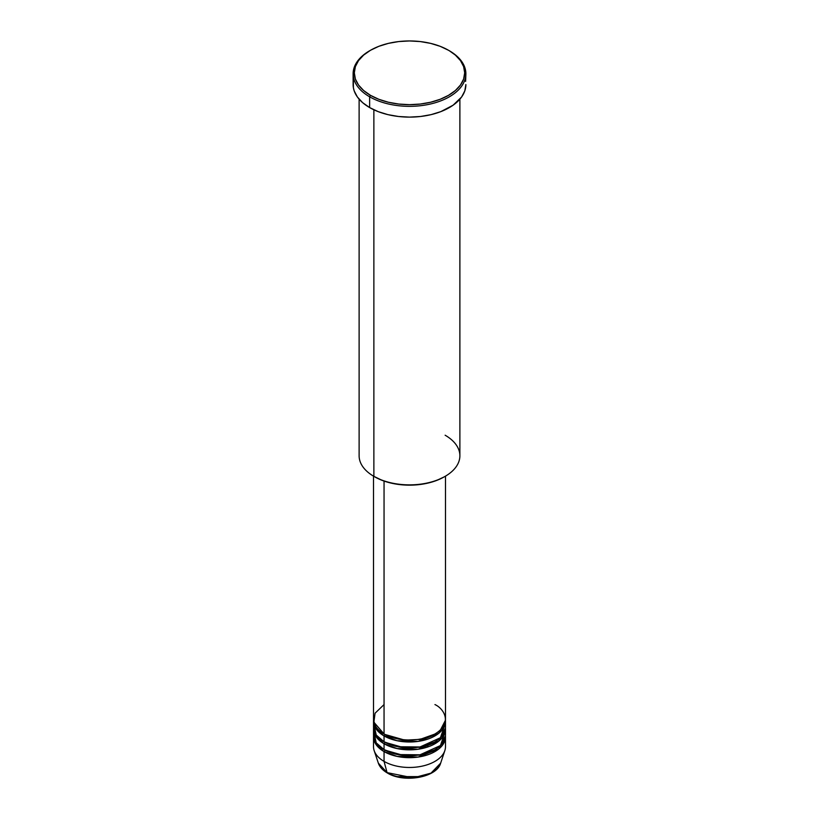 <?xml version="1.0" encoding="UTF-8"?>
<svg xmlns="http://www.w3.org/2000/svg" width="819" height="819" viewBox="0 0 819 819"><rect width="100%" height="100%" fill="white"/><g stroke="black" fill="none" stroke-linecap="round" stroke-linejoin="round"><path stroke-width="1.23" d="M397.41 776.607L421.59 776.607M440.653 763.144L431.009 773.136L413.226 777.866L387.07 772.624A1.198 0.696 120 0 0 387.285 772.941A1.198 0.696 -60 0 1 387.07 772.624A31.726 18.315 0 0 0 418.796 777.19A31.726 18.315 0 0 0 440.653 763.144C436.803 777.63 403.736 783.261 387.285 772.941C382.688 770.269 379.709 767.014 378.347 763.144A31.726 18.315 0 0 0 387.07 772.624L384.05 761.383L387.07 772.624L378.347 763.144L374.16 750.624A35.985 20.782 180 0 0 384.05 761.383A35.985 20.782 0 0 0 423.269 765.888A35.985 20.782 0 0 0 445.485 746.693L445.485 736.895A35.985 20.782 180 0 1 423.269 756.091A35.985 20.782 180 0 1 384.05 751.586L376.75 745.505L373.556 735.912A35.985 20.782 180 0 0 373.515 736.895L373.515 746.693A35.985 20.782 0 0 0 384.05 761.383L384.05 751.586L384.05 761.383A35.985 20.782 180 0 0 420.045 766.553A35.985 20.782 180 0 0 444.84 750.624L440.653 763.144M384.05 704.575L375.071 713.216L373.873 722.204L384.05 733.957A35.985 20.782 0 0 0 423.269 738.462A35.985 20.782 0 0 0 445.485 719.266L445.485 476.146M445.485 721.222A35.985 20.782 180 0 0 445.444 720.239L438.738 733.343L418.099 741.4L397.072 740.724L384.05 735.912A1.198 0.696 120 0 0 384.899 734.448L384.899 734.448A1.198 0.696 -60 0 1 384.05 735.912L376.75 729.831L373.556 720.239A35.985 20.782 180 0 0 373.515 721.222L373.515 727.098A35.985 20.782 0 0 0 384.05 741.789A35.985 20.782 0 0 0 423.269 746.293A35.985 20.782 0 0 0 445.485 727.098L445.485 721.222A35.985 20.782 180 0 1 423.269 740.417A35.985 20.782 180 0 1 384.05 735.912L384.05 741.789L384.05 735.912A35.985 20.782 180 0 1 373.515 721.222M373.873 724.16L376.218 735.012L384.05 741.789L397.778 746.744L419.983 746.979L440.427 737.724L445.126 724.16M445.485 729.064A35.985 20.782 180 0 0 445.444 728.081L438.738 741.175L418.099 749.231L397.072 748.556L384.05 743.754A1.198 0.696 120 0 0 384.899 742.28L384.899 742.28A1.198 0.696 -60 0 1 384.05 743.754L376.75 737.663L373.556 728.081A35.985 20.782 180 0 0 373.515 729.064L373.515 734.94A35.985 20.782 0 0 0 384.05 749.631A35.985 20.782 0 0 0 423.269 754.135A35.985 20.782 0 0 0 445.485 734.94L445.485 729.064A35.985 20.782 180 0 1 423.269 748.259A35.985 20.782 180 0 1 384.05 743.754L384.05 749.631L384.05 743.754A35.985 20.782 180 0 1 373.515 729.064M373.873 732.002L376.218 742.843L384.05 749.631L397.778 754.575L419.983 754.811L440.427 745.556L445.126 732.002M445.485 736.895A35.985 20.782 180 0 0 445.444 735.912L438.738 749.006L418.099 757.073L397.072 756.398L384.05 751.586A1.198 0.696 120 0 0 384.899 750.122L384.899 750.122A1.198 0.696 -60 0 1 384.05 751.586A35.985 20.782 180 0 1 373.515 736.895M374.16 732.974L374.529 732.002M445.126 435.217A50.379 29.085 180 0 1 445.126 476.351A50.379 29.085 180 0 1 373.873 476.351L374.723 476.842A49.181 28.399 0 0 0 444.277 476.842L436.824 480.374L428.327 482.995L419.093 484.613L409.5 485.155L399.907 484.613L390.673 482.995L382.176 480.374L373.873 476.351A50.379 29.085 0 0 0 428.777 482.657A50.379 29.085 0 0 0 459.879 455.784L459.879 99.171M370.485 50.287L369.635 50.768A56.378 32.555 0 0 0 369.635 96.806L370.485 95.332A55.18 31.859 180 0 1 370.485 50.287A55.18 31.859 180 0 1 448.515 50.276L440.161 46.314L430.62 43.376L420.27 41.564L409.5 40.95L398.73 41.564L388.38 43.376L378.839 46.314L370.485 50.276L363.616 55.108L358.517 60.616L355.374 66.595L354.32 72.809L355.374 79.023L358.517 85.002L363.616 90.51L370.485 95.332L378.839 99.294L388.38 102.242L398.73 104.054L409.5 104.668L420.27 104.054L430.62 102.242L440.161 99.294L448.515 95.332L455.384 90.51L460.483 85.002L463.626 79.023L464.68 72.809L463.626 66.595L460.483 60.616L455.384 55.108L449.365 50.768A56.378 32.555 0 0 0 448.935 50.522A56.378 32.555 180 0 1 449.365 50.768L448.515 50.276A55.18 31.859 180 0 1 448.515 50.287A55.18 31.859 180 0 1 448.515 95.342A55.18 31.859 180 0 1 370.485 95.332L369.635 96.806A56.378 32.555 0 0 0 449.365 96.806A56.378 32.555 0 0 0 449.365 50.768L449.365 50.768A56.378 32.555 180 0 1 465.878 73.792A56.378 32.555 180 0 1 431.081 103.859A56.378 32.555 180 0 1 369.635 96.806L369.635 107.576A56.378 32.555 0 0 0 431.081 114.64A56.378 32.555 0 0 0 465.878 84.562L464.803 90.909L461.588 97.021L453.081 105.211L440.827 111.63L431.081 114.64L420.495 116.493L409.5 117.117L398.505 116.493L387.919 114.64L378.173 111.63L369.635 107.576L369.635 96.806A56.378 32.555 180 0 1 353.122 73.792A56.378 32.555 180 0 1 370.065 50.522M384.05 481.06L384.05 733.957L384.05 481.06M373.873 109.797L373.873 476.351L373.873 109.797M397.799 776.709L409.5 778.05L421.201 776.709M353.122 73.792L353.122 84.562A56.378 32.555 0 0 0 369.635 107.576L362.622 102.651L357.412 97.021L354.197 90.909L353.388 87.756L353.388 81.368M465.612 81.368L465.878 73.792M359.121 99.171L359.121 455.784A50.379 29.085 0 0 0 373.873 476.351L373.873 476.351M373.515 476.146L373.515 719.266A35.985 20.782 0 0 0 384.05 733.957C390.468 738.84 415.765 744.635 434.95 733.957C453.439 722.88 443.417 708.281 434.95 704.575M384.899 750.122L404.821 755.814L420.034 755.057L434.52 749.876L420.034 755.057L404.821 755.814L384.899 750.122M384.899 742.28L404.821 747.982L420.034 747.225L434.52 742.034L420.034 747.225L404.821 747.982L384.899 742.28M384.899 734.448L404.821 740.141L420.034 739.383L434.52 734.203L420.034 739.383L404.821 740.141L384.899 734.448M428.654 746.652L426.023 745.556M445.126 476.351L444.277 476.842M449.365 50.768L448.515 50.287M444.205 734.561L443.929 733.148"/></g></svg>
